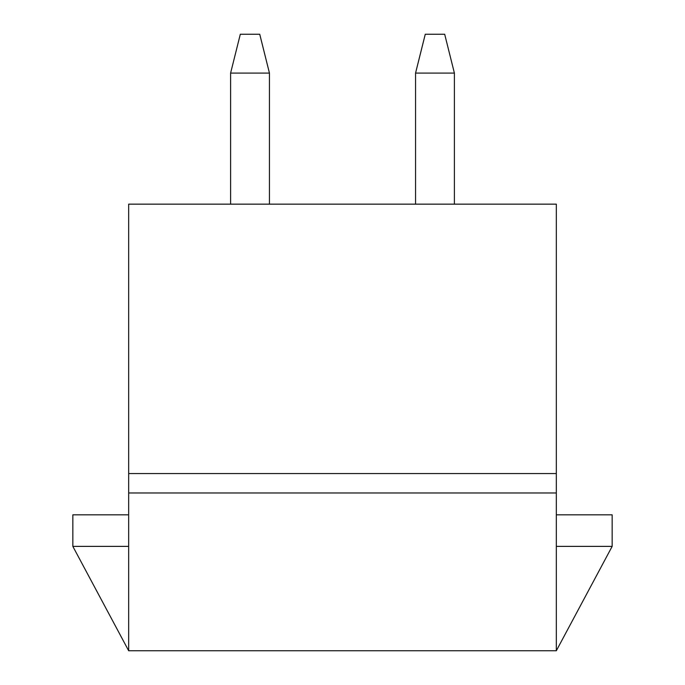<?xml version="1.0" encoding="UTF-8"?>
<svg xmlns="http://www.w3.org/2000/svg" width="685" height="685" viewBox="0 0 685 685"><rect width="100%" height="100%" fill="white"/><g stroke="black" fill="none" stroke-linecap="round" stroke-linejoin="round"><path stroke-width="1.03" d="M128.669 514.829L72.841 514.829L72.841 546.382L128.669 650.75L556.331 650.75L556.331 204.156L128.669 204.156L128.669 473.566L556.331 473.566M128.669 473.566L128.669 492.986L556.331 492.986M128.669 650.75L128.669 492.986M556.331 650.75L612.159 546.382L612.159 514.829L556.331 514.829M612.159 546.382L556.331 546.382M72.841 546.382L128.669 546.382M425.265 34.25L444.685 34.25L454.395 73.081L415.555 73.081L425.265 34.25M415.555 204.156L415.555 73.081M454.395 204.156L454.395 73.081M240.315 34.25L259.735 34.25L269.445 73.081L230.605 73.081L240.315 34.25M230.605 204.156L230.605 73.081M269.445 204.156L269.445 73.081"/></g></svg>
